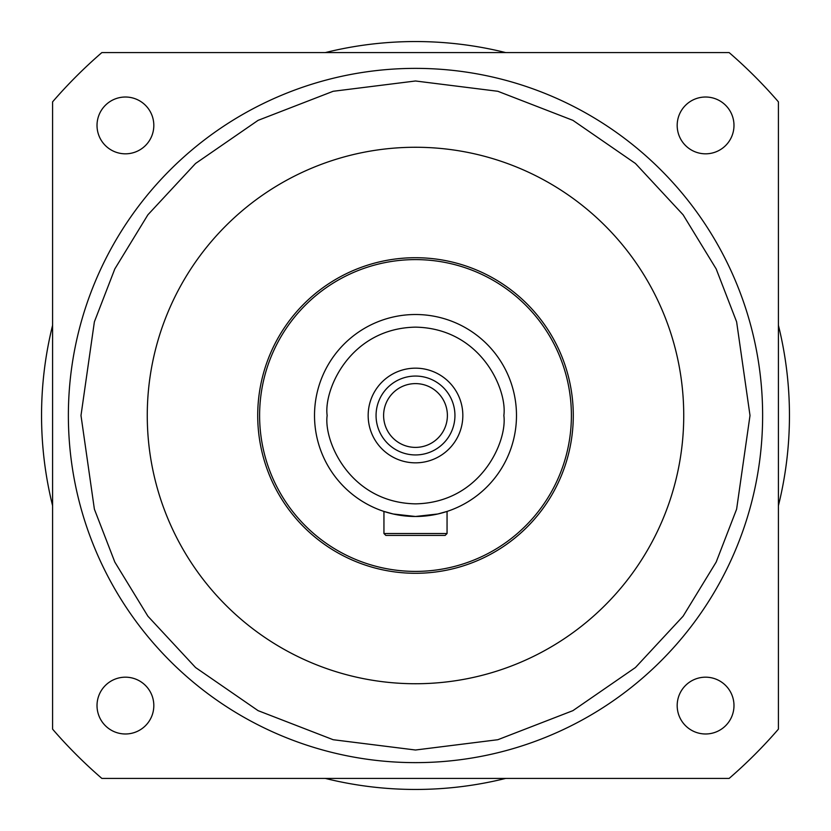 <?xml version="1.0" encoding="UTF-8"?>
<svg xmlns="http://www.w3.org/2000/svg" width="831" height="831" viewBox="0 0 831 831"><rect width="100%" height="100%" fill="white"/><g stroke="black" fill="none" stroke-linecap="round" stroke-linejoin="round"><path stroke-width="1.25" d="M68.371 415.5A347.129 347.129 0 0 1 415.5 68.371A347.129 347.129 0 0 1 762.629 415.5A347.129 347.129 0 0 1 415.5 762.629A347.129 347.129 0 0 1 68.371 415.5A347.129 347.129 0 0 0 415.5 762.629A347.129 347.129 0 0 0 762.629 415.5M314.513 415.5A100.987 100.987 0 0 1 415.5 314.513A100.987 100.987 0 0 1 516.487 415.5A100.987 100.987 0 0 1 415.5 516.487A100.987 100.987 0 0 1 314.513 415.5A100.987 100.987 0 0 0 415.5 516.487A100.987 100.987 0 0 0 516.487 415.5M52.592 325.285A373.95 373.95 0 0 0 52.592 505.715M325.285 778.408A373.95 373.95 0 0 0 505.715 778.408M778.408 505.715A373.95 373.95 0 0 0 778.408 325.285M97.019 705.581A28.399 28.399 0 0 1 125.419 677.182A28.399 28.399 0 0 1 153.818 705.581A28.399 28.399 0 0 1 125.419 733.981A28.399 28.399 0 0 1 97.019 705.581M97.019 125.419A28.399 28.399 0 0 1 125.419 97.019A28.399 28.399 0 0 1 153.818 125.419A28.399 28.399 0 0 1 125.419 153.818A28.399 28.399 0 0 1 97.019 125.419M677.182 125.419A28.399 28.399 0 0 1 705.581 97.019A28.399 28.399 0 0 1 733.981 125.419A28.399 28.399 0 0 1 705.581 153.818A28.399 28.399 0 0 1 677.182 125.419M677.182 705.581A28.399 28.399 0 0 1 705.581 677.182A28.399 28.399 0 0 1 733.981 705.581A28.399 28.399 0 0 1 705.581 733.981A28.399 28.399 0 0 1 677.182 705.581M147.264 415.5A268.236 268.236 0 0 1 415.5 147.264A268.236 268.236 0 0 1 683.736 415.5A268.236 268.236 0 0 1 415.5 683.736A268.236 268.236 0 0 1 147.264 415.5M573.286 415.5A157.786 157.786 0 0 1 415.5 573.286A157.786 157.786 0 0 1 257.714 415.5A157.786 157.786 0 0 1 415.5 257.714A157.786 157.786 0 0 1 573.286 415.5M571.396 415.5A155.896 155.896 0 0 1 415.5 571.396A155.896 155.896 0 0 1 259.604 415.5A155.896 155.896 0 0 1 415.5 259.604A155.896 155.896 0 0 1 571.396 415.5M447.057 511.429L447.057 533.523L383.943 533.523L385.833 535.413L383.943 533.523L383.943 511.429L393.188 513.984L415.469 516.487L437.812 513.984L447.057 511.429L437.812 513.984M427.612 515.75L421.691 516.29M415.5 516.487L409.33 516.29M403.534 515.771L398.059 514.96M397.914 514.94L393.219 513.994M368.164 415.5A47.336 47.336 0 0 1 415.5 368.164A47.336 47.336 0 0 1 462.836 415.5A47.336 47.336 0 0 1 415.5 462.836A47.336 47.336 0 0 1 368.164 415.5M454.941 415.5A39.441 39.441 0 0 0 415.5 376.059A39.441 39.441 0 0 0 376.059 415.5A39.441 39.441 0 0 0 415.5 454.941A39.441 39.441 0 0 0 454.941 415.5M383.61 415.5A31.89 31.89 0 0 1 415.5 383.61A31.89 31.89 0 0 1 447.39 415.5A31.89 31.89 0 0 1 415.5 447.39A31.89 31.89 0 0 1 383.61 415.5M505.715 52.592A373.95 373.95 0 0 0 325.285 52.592M729.151 52.592A479.664 479.664 0 0 1 778.408 101.849L778.408 729.151A479.664 479.664 0 0 1 729.151 778.408L101.849 778.408A479.664 479.664 0 0 1 52.592 729.151L52.592 101.849A479.664 479.664 0 0 1 101.849 52.592L729.151 52.592M447.057 533.523L445.167 535.413L385.833 535.413M80.991 415.5L94.381 321.836L114.823 268.922L147.897 214.793L195.555 163.478L258.088 120.35L333.158 91.285L415.5 80.991L497.842 91.285L572.912 120.35L635.445 163.478L683.103 214.793L716.177 268.922L736.619 321.836L750.009 415.5L736.619 509.164L716.177 562.078L683.103 616.207L635.445 667.522L572.912 710.65L497.842 739.715L415.5 750.009L333.158 739.715L258.088 710.65L195.555 667.522L147.897 616.207L114.823 562.078L94.381 509.164L80.991 415.5M327.144 415.5C323.591 389.656 350.1 328.349 415.5 327.144C480.9 328.349 507.409 389.656 503.856 415.5C507.409 441.344 480.9 502.651 415.5 503.856C350.1 502.651 323.591 441.344 327.144 415.5"/></g></svg>
